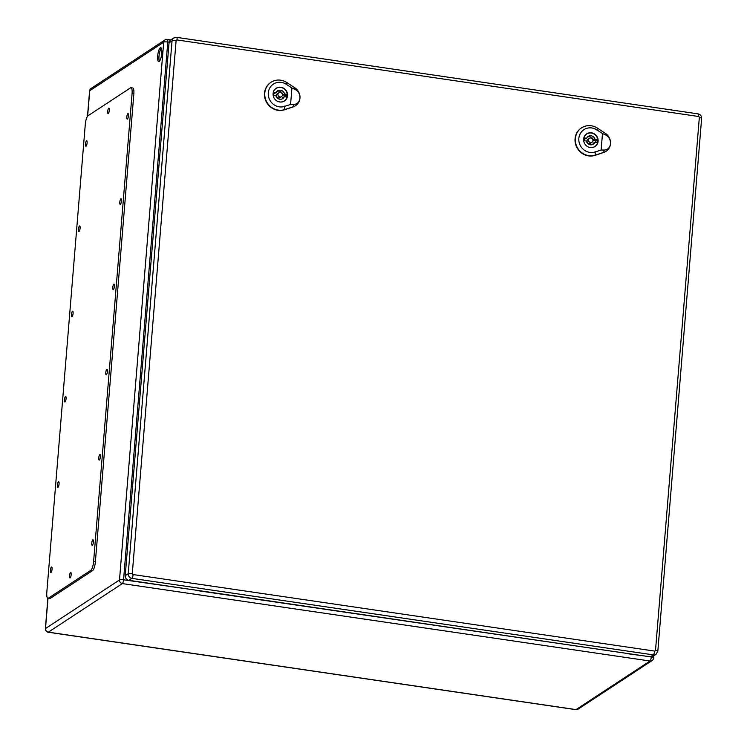<?xml version="1.0" encoding="UTF-8"?>
<svg xmlns="http://www.w3.org/2000/svg" width="747" height="747" viewBox="0 0 747 747"><rect width="100%" height="100%" fill="white"/><g stroke="black" fill="none" stroke-linecap="round" stroke-linejoin="round"><path stroke-width="1.12" d="M169.149 42.215L167.776 42.009L123.563 579.793L198.618 590.55M160.288 47.817A7.05 1.886 98.3 0 1 160.745 47.687A7.05 1.886 98.3 0 1 161.585 54.933A7.05 1.886 98.3 0 1 158.7 61.637A7.05 1.886 98.3 0 1 157.748 55.203A7.05 1.886 98.3 0 1 160.288 47.817M161.343 48.247A7.05 1.886 -81.7 0 0 158.999 56.202A7.05 1.886 -81.7 0 0 159.428 61.273M625.743 653.233L198.31 590.756M47.901 598.319L49.685 598.58A7.47 1.998 -81.7 0 0 50.17 598.45L92.6 570.587A7.47 1.998 -81.7 0 0 95.373 561.903L133.844 93.954A7.47 1.998 -81.7 0 0 132.751 87.997L130.977 87.735A7.47 1.998 -81.7 0 0 130.492 87.866L88.053 115.729A7.47 1.998 -81.7 0 0 85.279 124.413L46.809 592.362A7.47 1.998 -81.7 0 0 47.901 598.319A7.47 1.998 -81.7 0 0 48.387 598.188L90.826 570.325A7.47 1.998 -81.7 0 0 93.59 561.641L132.07 93.692A7.47 1.998 -81.7 0 0 130.977 87.735M92.815 539.848A2.801 0.747 -81.7 0 0 91.806 542.789A2.801 0.747 -81.7 0 0 92.18 545.338A2.801 0.747 -81.7 0 0 93.328 542.677A2.801 0.747 -81.7 0 0 92.992 539.801A2.801 0.747 -81.7 0 0 92.815 539.848M51.468 566.992A2.801 0.747 -81.7 0 0 50.46 569.933A2.801 0.747 -81.7 0 0 50.843 572.482A2.801 0.747 -81.7 0 0 51.991 569.821A2.801 0.747 -81.7 0 0 51.655 566.945A2.801 0.747 -81.7 0 0 51.468 566.992M99.818 454.606A2.801 0.747 -81.7 0 0 98.809 457.537A2.801 0.747 -81.7 0 0 99.192 460.096A2.801 0.747 -81.7 0 0 100.341 457.435A2.801 0.747 -81.7 0 0 100.005 454.559A2.801 0.747 -81.7 0 0 99.818 454.606M58.481 481.75A2.801 0.747 -81.7 0 0 57.472 484.682A2.801 0.747 -81.7 0 0 57.846 487.24A2.801 0.747 -81.7 0 0 58.994 484.579A2.801 0.747 -81.7 0 0 58.658 481.694A2.801 0.747 -81.7 0 0 58.481 481.75M106.83 369.354A2.801 0.747 -81.7 0 0 105.822 372.295A2.801 0.747 -81.7 0 0 106.195 374.845A2.801 0.747 -81.7 0 0 107.344 372.183A2.801 0.747 -81.7 0 0 107.017 369.307A2.801 0.747 -81.7 0 0 106.83 369.354M65.484 396.498A2.801 0.747 -81.7 0 0 64.475 399.44A2.801 0.747 -81.7 0 0 64.858 401.989A2.801 0.747 -81.7 0 0 66.007 399.328A2.801 0.747 -81.7 0 0 65.671 396.452A2.801 0.747 -81.7 0 0 65.484 396.498M113.843 284.112A2.801 0.747 -81.7 0 0 112.834 287.044A2.801 0.747 -81.7 0 0 113.208 289.603A2.801 0.747 -81.7 0 0 114.356 286.941A2.801 0.747 -81.7 0 0 114.02 284.065A2.801 0.747 -81.7 0 0 113.843 284.112M72.496 311.256A2.801 0.747 -81.7 0 0 71.488 314.188A2.801 0.747 -81.7 0 0 71.861 316.747A2.801 0.747 -81.7 0 0 73.01 314.085A2.801 0.747 -81.7 0 0 72.674 311.21A2.801 0.747 -81.7 0 0 72.496 311.256M120.846 198.861A2.801 0.747 -81.7 0 0 119.837 201.802A2.801 0.747 -81.7 0 0 120.22 204.361A2.801 0.747 -81.7 0 0 121.369 201.69A2.801 0.747 -81.7 0 0 121.033 198.814A2.801 0.747 -81.7 0 0 120.846 198.861M79.499 226.005A2.801 0.747 -81.7 0 0 78.491 228.946A2.801 0.747 -81.7 0 0 78.874 231.505A2.801 0.747 -81.7 0 0 80.022 228.834A2.801 0.747 -81.7 0 0 79.686 225.958A2.801 0.747 -81.7 0 0 79.499 226.005M127.858 113.619A2.801 0.747 -81.7 0 0 126.85 116.551A2.801 0.747 -81.7 0 0 127.223 119.109A2.801 0.747 -81.7 0 0 128.372 116.448A2.801 0.747 -81.7 0 0 128.036 113.572A2.801 0.747 -81.7 0 0 127.858 113.619M86.512 140.763A2.801 0.747 -81.7 0 0 85.503 143.695A2.801 0.747 -81.7 0 0 85.877 146.253A2.801 0.747 -81.7 0 0 87.025 143.592A2.801 0.747 -81.7 0 0 86.699 140.716A2.801 0.747 -81.7 0 0 86.512 140.763M70.573 572.463A2.801 0.747 -81.7 0 0 69.564 575.405A2.801 0.747 -81.7 0 0 69.947 577.954A2.801 0.747 -81.7 0 0 71.096 575.293A2.801 0.747 -81.7 0 0 70.76 572.417A2.801 0.747 -81.7 0 0 70.573 572.463M108.754 108.147A2.801 0.747 -81.7 0 0 107.745 111.079A2.801 0.747 -81.7 0 0 108.119 113.637A2.801 0.747 -81.7 0 0 109.267 110.976A2.801 0.747 -81.7 0 0 108.931 108.1A2.801 0.747 -81.7 0 0 108.754 108.147M176.376 37.406A4.202 3.94 56.7 0 0 173.734 37.976L170.736 39.946A4.202 3.94 56.7 0 0 169.037 42.868L125.235 575.657A4.202 3.94 56.7 0 0 128.904 580.326L650.357 656.837A4.202 3.94 56.7 0 0 652.999 656.268L655.987 654.307L657.827 651.197A3.268 0.728 4.7 0 0 655.521 650.301A0.934 0.878 -123.3 0 1 654.559 651.076L133.115 574.564A0.934 0.878 -123.3 0 1 132.294 573.528L176.096 40.73A0.934 0.878 -123.3 0 1 177.067 39.955L698.51 116.476A0.934 0.878 -123.3 0 1 699.332 117.512L655.521 650.301M584.49 137.98L586.61 138.298A4.669 4.379 -123.3 0 1 595.098 139.54L597.208 139.848A6.816 6.387 -123.3 0 1 596.984 142.574L594.873 142.257A4.669 4.379 -123.3 0 1 586.386 141.015L584.266 140.707A6.816 6.387 -123.3 0 1 584.49 137.98M584.257 139.147L586.61 138.298M587.478 136.953A4.669 4.379 -123.3 0 1 593.594 140.52L595.098 139.54M593.594 140.52L595.714 140.828L597.208 139.848M595.714 140.828A6.816 6.387 -123.3 0 1 595.723 142.388M592.502 144.591A4.669 4.379 -123.3 0 0 593.37 143.247L594.873 142.257M589.897 147.495A7.47 7.003 56.7 0 0 590.139 147.532A7.47 7.003 56.7 0 0 594.836 146.524A7.47 7.003 56.7 0 0 596.592 136.44A7.47 7.003 56.7 0 0 586.638 134.03A7.47 7.003 56.7 0 0 583.781 138.176M589.458 138.326L587.964 139.306A2.334 2.185 56.7 0 0 589.056 143.527A2.334 2.185 56.7 0 0 590.522 143.209L592.016 142.229A2.334 2.185 56.7 0 0 592.567 139.073A2.334 2.185 56.7 0 0 588.58 140.744A2.334 2.185 56.7 0 0 592.016 142.229M610.523 143.723C609.897 147.785 607.675 149.904 603.847 150.091L601.13 149.998L602.484 133.582L605.117 134.684C608.777 136.533 610.579 139.549 610.523 143.723A10.738 10.066 56.7 0 0 605.49 133.47L597.488 128.176A15.388 14.426 56.7 0 0 582.753 127.167A15.388 14.426 56.7 0 0 576.712 146.337A15.388 14.426 56.7 0 0 595.275 155.133L603.949 152.276A10.738 10.066 56.7 0 0 606.947 150.642A10.738 10.066 56.7 0 0 610.523 143.723M590.27 147.561A7.582 7.106 -123.3 0 1 583.874 141.697A7.582 7.106 -123.3 0 1 586.712 133.844A7.582 7.106 -123.3 0 1 596.816 136.29A7.582 7.106 -123.3 0 1 595.032 146.524A7.582 7.106 -123.3 0 1 590.27 147.561M582.613 127.242A15.426 14.454 56.7 0 0 582.473 127.317A15.426 14.454 56.7 0 0 576.413 146.533A15.426 14.454 56.7 0 0 595.014 155.339L603.688 152.491A10.766 10.094 56.7 0 0 606.695 150.847A10.766 10.094 56.7 0 0 606.816 150.745M601.13 149.998L595.135 151.977A12.587 11.803 -123.3 0 1 578.85 138.428A12.587 11.803 -123.3 0 1 596.946 129.922L602.484 133.582M273.934 92.413L276.054 92.721A4.669 4.379 -123.3 0 1 284.542 93.973L286.652 94.281A6.816 6.387 -123.3 0 1 286.428 96.998L284.318 96.69A4.669 4.379 -123.3 0 1 275.83 95.448L273.71 95.14A6.816 6.387 -123.3 0 1 273.934 92.413M273.701 93.58L276.054 92.721M276.922 91.377A4.669 4.379 -123.3 0 1 283.038 94.953L284.542 93.973M283.038 94.953L285.158 95.261L286.652 94.281M285.158 95.261A6.816 6.387 -123.3 0 1 285.167 96.811M281.946 99.015A4.669 4.379 -123.3 0 0 282.814 97.67L284.318 96.69M279.341 101.919A7.47 7.003 56.7 0 0 279.583 101.966A7.47 7.003 56.7 0 0 284.28 100.948A7.47 7.003 56.7 0 0 286.036 90.863A7.47 7.003 56.7 0 0 276.082 88.463A7.47 7.003 56.7 0 0 273.225 92.609M278.902 92.759L277.408 93.739A2.334 2.185 56.7 0 0 278.5 97.96A2.334 2.185 56.7 0 0 279.966 97.642L281.46 96.662A2.334 2.185 56.7 0 0 282.011 93.506A2.334 2.185 56.7 0 0 278.024 95.177A2.334 2.185 56.7 0 0 281.46 96.662M299.967 98.156C299.342 102.218 297.119 104.337 293.291 104.515L290.574 104.431L291.928 88.015L294.561 89.117C298.221 90.957 300.023 93.973 299.967 98.156A10.738 10.066 56.7 0 0 294.934 87.903L286.932 82.6A15.388 14.426 56.7 0 0 272.197 81.6A15.388 14.426 56.7 0 0 266.156 100.77A15.388 14.426 56.7 0 0 284.719 109.566L293.394 106.709A10.738 10.066 56.7 0 0 296.391 105.075A10.738 10.066 56.7 0 0 299.967 98.156M279.714 101.984A7.582 7.106 -123.3 0 1 273.318 96.13A7.582 7.106 -123.3 0 1 276.157 88.277A7.582 7.106 -123.3 0 1 286.26 90.714A7.582 7.106 -123.3 0 1 284.476 100.957A7.582 7.106 -123.3 0 1 279.714 101.984M272.057 81.675A15.426 14.454 56.7 0 0 271.917 81.75A15.426 14.454 56.7 0 0 265.857 100.957A15.426 14.454 56.7 0 0 284.458 109.772L293.132 106.914A10.766 10.094 56.7 0 0 296.139 105.271A10.766 10.094 56.7 0 0 296.26 105.168M290.574 104.431L284.579 106.401A12.587 11.803 -123.3 0 1 268.294 92.852A12.587 11.803 -123.3 0 1 286.39 84.346L291.928 88.015M625.435 653.429L651.263 656.865M47.995 598.328L45.511 628.535L119.492 579.961L163.705 42.177L89.724 90.751L87.632 116.121M122.349 583.584L48.359 632.158L576.04 709.594L650.021 661.02L122.349 583.584A3.268 0.878 -81.7 0 0 123.563 579.793A3.268 0.728 4.7 0 0 119.492 579.961A3.268 3.063 56.7 0 0 122.349 583.584M653.541 658.116A3.268 3.268 0 0 1 652.075 660.572A3.268 3.063 56.7 0 1 650.021 661.02A3.268 0.878 -81.7 0 0 651.235 657.22A3.268 0.728 4.7 0 1 653.541 658.116L653.728 655.791M165.031 39.908A3.268 3.063 -123.3 0 0 163.705 42.177A3.268 0.728 4.7 0 1 167.776 42.009A3.268 0.878 -81.7 0 0 167.291 39.404A3.268 3.268 0 0 0 165.031 39.908L91.041 88.482A3.268 3.268 0 0 0 89.584 90.947A3.268 0.728 4.7 0 1 89.724 90.751A3.268 3.063 -123.3 0 1 91.041 88.482M48.359 632.158A3.268 3.063 -123.3 0 1 45.511 628.535A3.268 0.728 4.7 0 0 45.371 628.722A3.268 3.268 0 0 0 48.153 632.223A3.268 0.878 -81.7 0 0 48.359 632.158M652.075 660.572L578.094 709.146A3.268 3.063 -123.3 0 1 576.04 709.594A3.268 0.878 98.3 0 1 575.825 709.65A3.268 0.878 98.3 0 1 575.638 709.529M48.387 598.188L50.17 598.45M90.826 570.325L92.6 570.587M93.59 561.641L95.373 561.903M132.07 93.692L133.844 93.954M177.067 39.955A3.268 0.878 -81.7 0 0 176.591 37.35L173.734 37.976A4.202 3.94 56.7 0 0 172.034 40.898L128.232 573.696A4.202 3.94 56.7 0 0 131.902 578.365L653.345 654.876L650.357 656.837M133.115 574.564A3.268 0.878 -81.7 0 1 131.902 578.365L128.904 580.326M654.559 651.076A3.268 0.878 -81.7 0 1 653.345 654.876A4.202 3.94 56.7 0 0 655.987 654.307M176.096 40.73A3.268 0.728 4.7 0 0 172.034 40.898L169.037 42.868M132.294 573.528A3.268 0.728 4.7 0 0 128.232 573.696L125.235 575.657M698.51 116.476A3.268 0.878 -81.7 0 0 698.034 113.861L176.591 37.35M699.332 117.512A3.268 0.728 4.7 0 1 701.629 118.399C701.62 115.953 700.415 114.44 698.034 113.861M596.9 130.071L597.535 128.017M595.126 151.697L595.284 155.413M603.949 152.416L603.847 149.951M605.098 134.759L605.518 133.396M286.344 84.504L286.979 82.45M284.57 106.13L284.728 109.846M293.394 106.849L293.291 104.384M294.542 89.192L294.962 87.829M578.094 709.146A3.268 3.268 0 0 1 575.825 709.65L48.153 632.223M170.783 39.918L167.291 39.404M45.371 628.722L47.864 598.31M87.492 116.308L89.584 90.947M701.629 118.399L657.827 651.197M593.93 147.112L594.836 146.524M585.741 134.628L586.638 134.03M283.374 101.545L284.28 100.948M275.185 89.061L276.082 88.463"/></g></svg>
